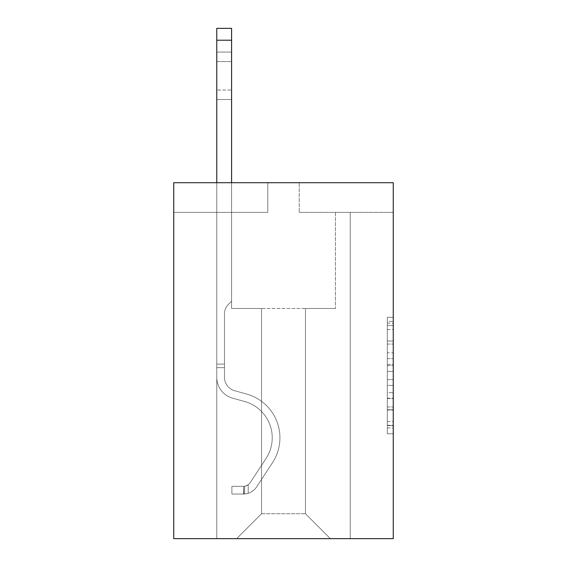 <?xml version="1.0" encoding="UTF-8"?>
<svg xmlns="http://www.w3.org/2000/svg" width="567" height="567" viewBox="0 0 567 567"><rect width="100%" height="100%" fill="white"/><g stroke="black" fill="none" stroke-linecap="round" stroke-linejoin="round"><path stroke-width="0.43" stroke-dasharray="2.83 2.13" d="M387.318 352.802L387.318 371.435L393.25 371.435L393.25 427.915L393.25 323.105L393.25 371.435L387.318 371.435L387.318 321.354L387.318 433.741L387.318 317.279L387.318 425.59L393.25 425.59L387.318 425.59L393.25 425.59L387.318 425.59L387.318 406.957L387.318 433.741L393.25 433.741L393.25 317.279L393.25 425.3L393.25 379.585L387.318 379.585L393.25 379.585L393.25 406.957L393.25 325.43L387.318 325.43L393.25 325.43L393.25 433.741L393.25 323.105L393.25 433.741L387.318 433.741L387.318 317.279L393.25 317.279L393.25 323.105L393.25 317.279L393.25 323.105L393.25 317.279L393.25 321.354L393.25 317.279L387.318 317.279L387.318 325.43L393.25 325.43L387.318 325.43L387.318 352.802L393.25 352.802M393.25 364.446L393.25 358.62L393.25 364.446L387.318 364.446L387.318 341.008L387.318 410.012L387.318 392.69L393.25 392.69L387.318 392.69L387.318 433.741L393.25 433.741L387.318 433.741L393.25 433.741L387.318 433.741L387.318 317.279L393.25 317.279L387.318 317.279L393.25 317.279L387.318 317.279L387.318 364.446L393.25 364.446M393.25 182.709L393.25 538.65L173.75 538.65L173.75 182.709L267.78 182.709L173.75 182.709L173.75 212.37L267.78 212.37L173.75 212.37L173.75 182.709L393.25 182.709L299.22 182.709L393.25 182.709L393.25 212.37L393.25 182.709M305.45 308.476L305.45 513.737L330.363 538.65L350.236 538.65L350.236 212.37L335.409 212.37L350.236 212.37L335.409 212.37L350.236 212.37L335.409 212.37L350.236 212.37L335.409 212.37L350.236 212.37L335.409 212.37L350.236 212.37L335.409 212.37L350.236 212.37L335.409 212.37L350.236 212.37L335.409 212.37L350.236 212.37L335.409 212.37L350.236 212.37L335.409 212.37L350.236 212.37L335.409 212.37L350.236 212.37L335.409 212.37L350.236 212.37L350.236 538.65L350.236 212.37L350.236 538.65L350.236 212.37L350.236 538.65L350.236 212.37L350.236 538.65L350.236 212.37L350.236 538.65L350.236 212.37L350.236 538.65L350.236 212.37L350.236 538.65L350.236 212.37L350.236 538.65L350.236 212.37L350.236 538.65L350.236 212.37L350.236 538.65L350.236 212.37L350.236 538.65L350.236 212.37L350.236 538.65L236.637 538.65L330.363 538.65L305.45 513.737L330.363 538.65L305.45 513.737L330.363 538.65L305.45 513.737L330.363 538.65L305.45 513.737L330.363 538.65L305.45 513.737L330.363 538.65L305.45 513.737L330.363 538.65L305.45 513.737L330.363 538.65L305.45 513.737L330.363 538.65L305.45 513.737L330.363 538.65L305.45 513.737L330.363 538.65L305.45 513.737L330.363 538.65L305.45 513.737L261.55 513.737L261.55 308.476L261.55 513.737L261.55 308.476L261.55 513.737L236.637 538.65L261.55 513.737L236.637 538.65L261.55 513.737L261.55 308.476L305.45 308.476L305.45 513.737L330.363 538.65L305.45 513.737L305.45 308.476L305.45 513.737L305.45 308.476L305.45 513.737L305.45 308.476L305.45 513.737L305.45 308.476L305.45 513.737L305.45 308.476L305.45 513.737L305.45 308.476L305.45 513.737L305.45 308.476L305.45 513.737L305.45 308.476L305.45 513.737L305.45 308.476L305.45 513.737L305.45 308.476L305.45 513.737L305.45 308.476L305.45 513.737L305.45 308.476L231.591 308.476L231.591 212.37L216.764 212.37L216.764 538.65L236.637 538.65L216.764 538.65L236.637 538.65L216.764 538.65L236.637 538.65L216.764 538.65L236.637 538.65L216.764 538.65L236.637 538.65L216.764 538.65L236.637 538.65L216.764 538.65L236.637 538.65L216.764 538.65L236.637 538.65L216.764 538.65L236.637 538.65L216.764 538.65L236.637 538.65L216.764 538.65L236.637 538.65L216.764 538.65L236.637 538.65L216.764 538.65L216.764 212.37L216.764 538.65L216.764 212.37L216.764 538.65L216.764 212.37L216.764 538.65L216.764 212.37L216.764 538.65L216.764 212.37L216.764 538.65L216.764 212.37L216.764 538.65L216.764 212.37L216.764 538.65L216.764 212.37L216.764 538.65L216.764 212.37L216.764 538.65L216.764 212.37L216.764 538.65L216.764 212.37L216.764 538.65L216.764 212.37L231.591 212.37L216.764 212.37L231.591 212.37L216.764 212.37L231.591 212.37L216.764 212.37L231.591 212.37L216.764 212.37L231.591 212.37L216.764 212.37L231.591 212.37L216.764 212.37L231.591 212.37L216.764 212.37L231.591 212.37L216.764 212.37L231.591 212.37L216.764 212.37L231.591 212.37L216.764 212.37L231.591 212.37L216.764 212.37L231.591 212.37L231.591 308.476L231.591 212.37L231.591 308.476L231.591 212.37L231.591 308.476L231.591 212.37L231.591 308.476L231.591 212.37L231.591 308.476L231.591 212.37L231.591 308.476L231.591 212.37L231.591 308.476L231.591 212.37L231.591 308.476L231.591 212.37L231.591 308.476L231.591 212.37L231.591 308.476L231.591 212.37L231.591 308.476L231.591 212.37L231.591 308.476L261.55 308.476L231.591 308.476L261.55 308.476L231.591 308.476L261.55 308.476L231.591 308.476L261.55 308.476L231.591 308.476L261.55 308.476L231.591 308.476L261.55 308.476L231.591 308.476L261.55 308.476L231.591 308.476L261.55 308.476L231.591 308.476L261.55 308.476L231.591 308.476L261.55 308.476L231.591 308.476L261.55 308.476L231.591 308.476L261.55 308.476L261.55 513.737L236.637 538.65L261.55 513.737L261.55 308.476L261.55 513.737L236.637 538.65L261.55 513.737L261.55 308.476L261.55 513.737L236.637 538.65L261.55 513.737L261.55 308.476L261.55 513.737L236.637 538.65L261.55 513.737L261.55 308.476L261.55 513.737L236.637 538.65L261.55 513.737L261.55 308.476L261.55 513.737L236.637 538.65L261.55 513.737L261.55 308.476L261.55 513.737L236.637 538.65L261.55 513.737L261.55 308.476L261.55 513.737L236.637 538.65L261.55 513.737L261.55 308.476L261.55 513.737L236.637 538.65L261.55 513.737L261.55 308.476L261.55 513.737L236.637 538.65L261.55 513.737L261.55 308.476L261.55 513.737L236.637 538.65L261.55 513.737L305.45 513.737L305.45 308.476L335.409 308.476L305.45 308.476M299.22 212.37L393.25 212.37L299.22 212.37L299.22 182.709L299.22 212.37M267.78 212.37L267.78 182.709L267.78 212.37M335.409 212.37L335.409 308.476L335.409 212.37M387.318 371.435L393.25 371.435L387.318 371.435M387.318 321.354L387.318 317.279L387.318 321.354L393.25 321.354L387.318 321.354M387.318 409.721L387.318 385.411L387.318 409.721L393.25 409.721L387.318 409.721M387.318 385.411L387.318 379.585L393.25 379.585L387.318 379.585L387.318 385.411L393.25 385.411L387.318 385.411M387.318 341.008L387.318 325.43L387.318 341.008L393.25 341.008L387.318 341.008M387.318 317.279L393.25 317.279L387.318 317.279L387.318 323.105L387.318 317.279L393.25 317.279M387.318 433.741L393.25 433.741L387.318 433.741L387.318 427.915L387.318 433.741M216.764 182.709L216.764 377.296A21.652 21.652 0 0 0 232.598 398.154A21.652 21.652 0 0 1 216.764 377.296A21.652 21.652 0 0 0 232.598 398.154A21.652 21.652 0 0 1 216.764 377.296A21.652 21.652 0 0 0 232.598 398.154A21.652 21.652 0 0 1 216.764 377.296A21.652 21.652 0 0 0 232.598 398.154A21.652 21.652 0 0 1 216.764 377.296A21.652 21.652 0 0 0 232.598 398.154A21.652 21.652 0 0 1 216.764 377.296A21.652 21.652 0 0 0 232.598 398.154A21.652 21.652 0 0 1 216.764 377.296A21.652 21.652 0 0 0 232.598 398.154A21.652 21.652 0 0 1 216.764 377.296A21.652 21.652 0 0 0 232.598 398.154A21.652 21.652 0 0 1 216.764 377.296A21.652 21.652 0 0 0 232.598 398.154A21.652 21.652 0 0 1 216.764 377.296A21.652 21.652 0 0 0 232.598 398.154A21.652 21.652 0 0 1 216.764 377.296A21.652 21.652 0 0 0 232.598 398.154A21.652 21.652 0 0 1 216.764 377.296A21.652 21.652 0 0 0 232.598 398.154A21.652 21.652 0 0 1 216.764 377.296A21.652 21.652 0 0 0 232.598 398.154L244.675 401.521A37.67 37.67 0 0 1 266.058 458.469A37.67 37.67 0 0 0 244.675 401.521A37.67 37.67 0 0 1 266.058 458.469A37.67 37.67 0 0 0 244.675 401.521L232.598 398.154L244.675 401.521A37.67 37.67 0 0 1 266.058 458.469A37.67 37.67 0 0 0 244.675 401.521L232.598 398.154L244.675 401.521A37.67 37.67 0 0 1 266.058 458.469A37.67 37.67 0 0 0 244.675 401.521A37.67 37.67 0 0 1 266.058 458.469A37.67 37.67 0 0 0 244.675 401.521L232.598 398.154L244.675 401.521A37.67 37.67 0 0 1 266.058 458.469A37.67 37.67 0 0 0 244.675 401.521L232.598 398.154L244.675 401.521A37.67 37.67 0 0 1 266.058 458.469A37.67 37.67 0 0 0 244.675 401.521A37.67 37.67 0 0 1 266.058 458.469A37.67 37.67 0 0 0 244.675 401.521L232.598 398.154L244.675 401.521A37.67 37.67 0 0 1 266.058 458.469A37.67 37.67 0 0 0 244.675 401.521L232.598 398.154L244.675 401.521A37.67 37.67 0 0 1 266.058 458.469A37.67 37.67 0 0 0 244.675 401.521A37.67 37.67 0 0 1 266.058 458.469A37.67 37.67 0 0 0 244.675 401.521L232.598 398.154L244.675 401.521A37.67 37.67 0 0 1 266.058 458.469A37.67 37.67 0 0 0 244.675 401.521A37.67 37.67 0 0 1 266.058 458.469L250.153 482.708L266.058 458.469A37.67 37.67 0 0 0 244.675 401.521L232.598 398.154L244.675 401.521A37.67 37.67 0 0 1 266.058 458.469L250.153 482.708L266.058 458.469A37.67 37.67 0 0 0 244.675 401.521A37.67 37.67 0 0 1 266.058 458.469L250.153 482.708L266.058 458.469A37.67 37.67 0 0 0 244.675 401.521A37.67 37.67 0 0 1 266.058 458.469L250.153 482.708L266.058 458.469A37.67 37.67 0 0 0 244.675 401.521A37.67 37.67 0 0 1 266.058 458.469L250.153 482.708L266.058 458.469A37.67 37.67 0 0 0 244.675 401.521A37.67 37.67 0 0 1 266.058 458.469L250.153 482.708L266.058 458.469A37.67 37.67 0 0 0 244.675 401.521A37.67 37.67 0 0 1 266.058 458.469L250.153 482.708L266.058 458.469A37.67 37.67 0 0 0 244.675 401.521A37.67 37.67 0 0 1 266.058 458.469L250.153 482.708A8.009 8.009 0 0 1 248.204 484.771C243.711 486.833 243.711 486.833 248.204 484.771C243.711 486.833 243.711 486.833 248.204 484.771A8.009 8.009 0 0 0 250.153 482.708L266.058 458.469L250.153 482.708A8.009 8.009 0 0 1 243.753 486.323A8.009 8.009 0 0 0 250.153 482.708A8.009 8.009 0 0 1 248.204 484.771C243.711 486.833 243.711 486.833 248.204 484.771C243.711 486.833 243.711 486.833 248.204 484.771A8.009 8.009 0 0 0 250.153 482.708L266.058 458.469A37.67 37.67 0 0 0 244.675 401.521A37.67 37.67 0 0 1 266.058 458.469L250.153 482.708A8.009 8.009 0 0 1 243.753 486.323A8.009 8.009 0 0 0 250.153 482.708A8.009 8.009 0 0 1 248.204 484.771C243.711 486.833 243.711 486.833 248.204 484.771C243.711 486.833 243.711 486.833 248.204 484.771A8.009 8.009 0 0 0 250.153 482.708L266.058 458.469L250.153 482.708A8.009 8.009 0 0 1 243.753 486.323A8.009 8.009 0 0 0 250.153 482.708A8.009 8.009 0 0 1 248.204 484.771C243.711 486.833 243.711 486.833 248.204 484.771C243.711 486.833 243.711 486.833 248.204 484.771A8.009 8.009 0 0 0 250.153 482.708L266.058 458.469L250.153 482.708A8.009 8.009 0 0 1 243.753 486.323A8.009 8.009 0 0 0 250.153 482.708A8.009 8.009 0 0 1 248.204 484.771C243.711 486.833 243.711 486.833 248.204 484.771C243.711 486.833 243.711 486.833 248.204 484.771A8.009 8.009 0 0 0 250.153 482.708L266.058 458.469A37.67 37.67 0 0 0 244.675 401.521A37.67 37.67 0 0 1 266.058 458.469L250.153 482.708A8.009 8.009 0 0 1 243.753 486.323A8.009 8.009 0 0 0 250.153 482.708A8.009 8.009 0 0 1 248.204 484.771C243.711 486.833 243.711 486.833 248.204 484.771C243.711 486.833 243.711 486.833 248.204 484.771A8.009 8.009 0 0 0 250.153 482.708L266.058 458.469L250.153 482.708A8.009 8.009 0 0 1 243.753 486.323A8.009 8.009 0 0 0 250.153 482.708A8.009 8.009 0 0 1 248.204 484.771C243.711 486.833 243.711 486.833 248.204 484.771C243.711 486.833 243.711 486.833 248.204 484.771A8.009 8.009 0 0 0 250.153 482.708L266.058 458.469L250.153 482.708A8.009 8.009 0 0 1 243.753 486.323A8.009 8.009 0 0 0 250.153 482.708A8.009 8.009 0 0 1 248.204 484.771C243.711 486.833 243.711 486.833 248.204 484.771C243.711 486.833 243.711 486.833 248.204 484.771A8.009 8.009 0 0 0 250.153 482.708L266.058 458.469A37.67 37.67 0 0 0 244.675 401.521A37.67 37.67 0 0 1 266.058 458.469L250.153 482.708A8.009 8.009 0 0 1 243.753 486.323A8.009 8.009 0 0 0 250.153 482.708A8.009 8.009 0 0 1 248.204 484.771C243.711 486.833 243.711 486.833 248.204 484.771C243.711 486.833 243.711 486.833 248.204 484.771A8.009 8.009 0 0 0 250.153 482.708L266.058 458.469L250.153 482.708A8.009 8.009 0 0 1 243.753 486.323A8.009 8.009 0 0 0 250.153 482.708A8.009 8.009 0 0 1 248.204 484.771C243.711 486.833 243.711 486.833 248.204 484.771C243.711 486.833 243.711 486.833 248.204 484.771A8.009 8.009 0 0 0 250.153 482.708L266.058 458.469L250.153 482.708A8.009 8.009 0 0 1 243.753 486.323A8.009 8.009 0 0 0 250.153 482.708A8.009 8.009 0 0 1 248.204 484.771C243.711 486.833 243.711 486.833 248.204 484.771C243.711 486.833 243.711 486.833 248.204 484.771A8.009 8.009 0 0 0 250.153 482.708L266.058 458.469L250.153 482.708A8.009 8.009 0 0 1 243.753 486.323A8.009 8.009 0 0 0 250.153 482.708A8.009 8.009 0 0 1 248.204 484.771A8.009 8.009 0 0 0 250.153 482.708L266.058 458.469L250.153 482.708A8.009 8.009 0 0 1 243.753 486.323L231.889 486.33L231.889 494.041L231.889 486.33L243.753 486.323L243.456 494.041L231.889 494.041L243.753 494.034L243.753 486.323L231.889 486.33L231.889 494.041L231.889 486.33L243.753 486.323L243.456 494.041L231.889 494.041L243.753 494.034L243.753 486.323L231.889 486.33L231.889 494.041L231.889 486.33L243.753 486.323L243.456 494.041L231.889 494.041L243.753 494.034L243.753 486.323L231.889 486.33L231.889 494.041L231.889 486.33L243.753 486.323L243.456 494.041L231.889 494.041L243.753 494.034L243.753 486.323L231.889 486.33L231.889 494.041L231.889 486.33L243.753 486.323L243.456 494.041L231.889 494.041L243.753 494.034L243.753 486.323L231.889 486.33L231.889 494.041L231.889 486.33L243.753 486.323L243.456 494.041L231.889 494.041L243.753 494.034L243.753 486.323L231.889 486.33L231.889 494.041L231.889 486.33L243.753 486.323L243.456 494.041L231.889 494.041L243.753 494.034L243.753 486.323L231.889 486.33L231.889 494.041L231.889 486.33L243.753 486.323L243.456 494.041L231.889 494.041L243.753 494.034L243.753 486.323L231.889 486.33L231.889 494.041L231.889 486.33L243.753 486.323L243.456 494.041L231.889 494.041L243.753 494.034L243.753 486.323L231.889 486.33L231.889 494.041L231.889 486.33L243.753 486.323L243.456 494.041L231.889 494.041L243.753 494.034L243.753 486.323L231.889 486.33L231.889 494.041L231.889 486.33L243.753 486.323L243.456 494.041L231.889 494.041L243.753 494.034L243.753 486.323L231.889 486.33L243.753 486.323L243.753 494.034L243.753 486.323A8.009 8.009 0 0 0 250.153 482.708L266.058 458.469A37.67 37.67 0 0 0 244.675 401.521L232.598 398.154A21.652 21.652 0 0 1 216.764 377.296L216.764 28.35L216.764 377.296A21.652 21.652 0 0 0 232.598 398.154A21.652 21.652 0 0 1 216.764 377.296L216.764 40.214L216.764 377.296A21.652 21.652 0 0 0 232.598 398.154A21.652 21.652 0 0 1 216.764 377.296L216.764 40.214L216.764 377.296A21.652 21.652 0 0 0 232.598 398.154A21.652 21.652 0 0 1 216.764 377.296L216.764 40.214L216.764 377.296A21.652 21.652 0 0 0 232.598 398.154L244.675 401.521L232.598 398.154A21.652 21.652 0 0 1 216.764 377.296L216.764 40.214L216.764 377.296A21.652 21.652 0 0 0 232.598 398.154A21.652 21.652 0 0 1 216.764 377.296L216.764 40.214L216.764 377.296A21.652 21.652 0 0 0 232.598 398.154A21.652 21.652 0 0 1 216.764 377.296L216.764 40.214L216.764 377.296A21.652 21.652 0 0 0 232.598 398.154L244.675 401.521L232.598 398.154A21.652 21.652 0 0 1 216.764 377.296L216.764 40.214L216.764 377.296A21.652 21.652 0 0 0 232.598 398.154A21.652 21.652 0 0 1 216.764 377.296L216.764 40.214L216.764 377.296A21.652 21.652 0 0 0 232.598 398.154A21.652 21.652 0 0 1 216.764 377.296L216.764 40.214L216.764 377.296A21.652 21.652 0 0 0 232.598 398.154L244.675 401.521A37.67 37.67 0 0 1 266.058 458.469A37.67 37.67 0 0 0 244.675 401.521L232.598 398.154A21.652 21.652 0 0 1 216.764 377.296L216.764 40.214L216.764 377.296A21.652 21.652 0 0 0 232.598 398.154A21.652 21.652 0 0 1 216.764 377.296L216.764 28.35L231.591 28.35L231.591 301.24L228.246 304.578A12.892 12.892 0 0 0 224.475 313.693A12.892 12.892 0 0 1 228.246 304.578L231.591 301.24L231.591 28.35L216.764 28.35L231.591 28.35L231.591 301.24L228.246 304.578A12.892 12.892 0 0 0 224.475 313.693A12.892 12.892 0 0 1 228.246 304.578L231.591 301.24L231.591 28.35L216.764 28.35L231.591 28.35L231.591 301.24L228.246 304.578A12.892 12.892 0 0 0 224.475 313.693A12.892 12.892 0 0 1 228.246 304.578L231.591 301.24L231.591 28.35L216.764 28.35L231.591 28.35L231.591 301.24L228.246 304.578A12.892 12.892 0 0 0 224.475 313.693A12.892 12.892 0 0 1 228.246 304.578L231.591 301.24L231.591 28.35L216.764 28.35L231.591 28.35L231.591 301.24L228.246 304.578A12.892 12.892 0 0 0 224.475 313.693A12.892 12.892 0 0 1 228.246 304.578L231.591 301.24L231.591 28.35L216.764 28.35L231.591 28.35L231.591 301.24L228.246 304.578A12.892 12.892 0 0 0 224.475 313.693A12.892 12.892 0 0 1 228.246 304.578L231.591 301.24L231.591 28.35L216.764 28.35L231.591 28.35L231.591 301.24L228.246 304.578A12.892 12.892 0 0 0 224.475 313.693A12.892 12.892 0 0 1 228.246 304.578L231.591 301.24L231.591 28.35L216.764 28.35L231.591 28.35L231.591 301.24L228.246 304.578A12.892 12.892 0 0 0 224.475 313.693A12.892 12.892 0 0 1 228.246 304.578L231.591 301.24L231.591 28.35L216.764 28.35L231.591 28.35L231.591 301.24L228.246 304.578A12.892 12.892 0 0 0 224.475 313.693A12.892 12.892 0 0 1 228.246 304.578L231.591 301.24L231.591 28.35L216.764 28.35L231.591 28.35L231.591 301.24L228.246 304.578A12.892 12.892 0 0 0 224.475 313.693A12.892 12.892 0 0 1 228.246 304.578L231.591 301.24L231.591 28.35L216.764 28.35L231.591 28.35L231.591 301.24L228.246 304.578A12.892 12.892 0 0 0 224.475 313.693A12.892 12.892 0 0 1 228.246 304.578L231.591 301.24L231.591 28.35L216.764 28.35L231.591 28.35L231.591 301.24L228.246 304.578A12.892 12.892 0 0 0 224.475 313.693A12.892 12.892 0 0 1 228.246 304.578L231.591 301.24L231.591 182.709M224.475 364.12L216.764 364.12L224.475 364.12L224.475 377.296L224.475 313.693L224.475 377.296L224.475 364.12L216.764 364.12L224.475 364.12L224.475 377.296A13.941 13.941 0 0 0 234.674 390.727A13.941 13.941 0 0 1 224.475 377.296L224.475 313.693L224.475 377.296A13.941 13.941 0 0 0 234.674 390.727A13.941 13.941 0 0 1 224.475 377.296L224.475 313.693L224.475 377.296L224.475 364.12L216.764 364.12L224.475 364.12L224.475 377.296A13.941 13.941 0 0 0 234.674 390.727A13.941 13.941 0 0 1 224.475 377.296L224.475 313.693L224.475 377.296A13.941 13.941 0 0 0 234.674 390.727L246.744 394.093L234.674 390.727A13.941 13.941 0 0 1 224.475 377.296L224.475 313.693L224.475 377.296L224.475 364.12L216.764 364.12L224.475 364.12L224.475 377.296A13.941 13.941 0 0 0 234.674 390.727A13.941 13.941 0 0 1 224.475 377.296L224.475 313.693L224.475 377.296A13.941 13.941 0 0 0 234.674 390.727A13.941 13.941 0 0 1 224.475 377.296L224.475 313.693L224.475 377.296L224.475 364.12L216.764 364.12L224.475 364.12L224.475 377.296A13.941 13.941 0 0 0 234.674 390.727L246.744 394.093L234.674 390.727A13.941 13.941 0 0 1 224.475 377.296L224.475 313.693L224.475 377.296A13.941 13.941 0 0 0 234.674 390.727A13.941 13.941 0 0 1 224.475 377.296L224.475 313.693L224.475 377.296L224.475 364.12L216.764 364.12L224.475 364.12L224.475 377.296A13.941 13.941 0 0 0 234.674 390.727A13.941 13.941 0 0 1 224.475 377.296L224.475 313.693L224.475 377.296A13.941 13.941 0 0 0 234.674 390.727L246.744 394.093L234.674 390.727A13.941 13.941 0 0 1 224.475 377.296L224.475 364.12M243.753 494.034A15.72 15.72 0 0 0 256.603 486.94L272.5 462.7A45.381 45.381 0 0 0 246.744 394.093A45.381 45.381 0 0 1 272.5 462.7A45.381 45.381 0 0 0 246.744 394.093L234.674 390.727A13.941 13.941 0 0 1 224.475 377.296A13.941 13.941 0 0 0 234.674 390.727A13.941 13.941 0 0 1 224.475 377.296L224.475 313.693L224.475 377.296A13.941 13.941 0 0 0 234.674 390.727L246.744 394.093L234.674 390.727A13.941 13.941 0 0 1 224.475 377.296A13.941 13.941 0 0 0 234.674 390.727A13.941 13.941 0 0 1 224.475 377.296A13.941 13.941 0 0 0 234.674 390.727L246.744 394.093L234.674 390.727A13.941 13.941 0 0 1 224.475 377.296A13.941 13.941 0 0 0 234.674 390.727L246.744 394.093A45.381 45.381 0 0 1 272.5 462.7A45.381 45.381 0 0 0 246.744 394.093L234.674 390.727A13.941 13.941 0 0 1 224.475 377.296A13.941 13.941 0 0 0 234.674 390.727A13.941 13.941 0 0 1 224.475 377.296A13.941 13.941 0 0 0 234.674 390.727L246.744 394.093L234.674 390.727A13.941 13.941 0 0 1 224.475 377.296A13.941 13.941 0 0 0 234.674 390.727L246.744 394.093L234.674 390.727A13.941 13.941 0 0 1 224.475 377.296A13.941 13.941 0 0 0 234.674 390.727A13.941 13.941 0 0 1 224.475 377.296A13.941 13.941 0 0 0 234.674 390.727L246.744 394.093A45.381 45.381 0 0 1 272.5 462.7L256.603 486.94L272.5 462.7A45.381 45.381 0 0 0 246.744 394.093L234.674 390.727A13.941 13.941 0 0 1 224.475 377.296A13.941 13.941 0 0 0 234.674 390.727L246.744 394.093L234.674 390.727A13.941 13.941 0 0 1 224.475 377.296A13.941 13.941 0 0 0 234.674 390.727A13.941 13.941 0 0 1 224.475 377.296A13.941 13.941 0 0 0 234.674 390.727L246.744 394.093L234.674 390.727A13.941 13.941 0 0 1 224.475 377.296A13.941 13.941 0 0 0 234.674 390.727L246.744 394.093A45.381 45.381 0 0 1 272.5 462.7A45.381 45.381 0 0 0 246.744 394.093L234.674 390.727L246.744 394.093A45.381 45.381 0 0 1 272.5 462.7A45.381 45.381 0 0 0 246.744 394.093L234.674 390.727L246.744 394.093A45.381 45.381 0 0 1 272.5 462.7L256.603 486.94L272.5 462.7A45.381 45.381 0 0 0 246.744 394.093L234.674 390.727L246.744 394.093A45.381 45.381 0 0 1 272.5 462.7A45.381 45.381 0 0 0 246.744 394.093L234.674 390.727L246.744 394.093A45.381 45.381 0 0 1 272.5 462.7A45.381 45.381 0 0 0 246.744 394.093L234.674 390.727L246.744 394.093A45.381 45.381 0 0 1 272.5 462.7L256.603 486.94A15.72 15.72 0 0 1 248.204 493.304A15.72 15.72 0 0 0 256.603 486.94L272.5 462.7A45.381 45.381 0 0 0 246.744 394.093L234.674 390.727L246.744 394.093A45.381 45.381 0 0 1 272.5 462.7A45.381 45.381 0 0 0 246.744 394.093L234.674 390.727L246.744 394.093A45.381 45.381 0 0 1 272.5 462.7A45.381 45.381 0 0 0 246.744 394.093L234.674 390.727L246.744 394.093A45.381 45.381 0 0 1 272.5 462.7L256.603 486.94L272.5 462.7A45.381 45.381 0 0 0 246.744 394.093A45.381 45.381 0 0 1 272.5 462.7A45.381 45.381 0 0 0 246.744 394.093A45.381 45.381 0 0 1 272.5 462.7L256.603 486.94L272.5 462.7A45.381 45.381 0 0 0 246.744 394.093A45.381 45.381 0 0 1 272.5 462.7L256.603 486.94A15.72 15.72 0 0 1 248.204 493.304C243.633 494.275 243.633 494.275 248.204 493.304C243.633 494.275 243.633 494.275 248.204 493.304A15.72 15.72 0 0 0 256.603 486.94L272.5 462.7A45.381 45.381 0 0 0 246.744 394.093A45.381 45.381 0 0 1 272.5 462.7A45.381 45.381 0 0 0 246.744 394.093A45.381 45.381 0 0 1 272.5 462.7L256.603 486.94L272.5 462.7A45.381 45.381 0 0 0 246.744 394.093A45.381 45.381 0 0 1 272.5 462.7L256.603 486.94L272.5 462.7A45.381 45.381 0 0 0 246.744 394.093A45.381 45.381 0 0 1 272.5 462.7A45.381 45.381 0 0 0 246.744 394.093A45.381 45.381 0 0 1 272.5 462.7L256.603 486.94A15.72 15.72 0 0 1 248.204 493.304C243.633 494.275 243.633 494.275 248.204 493.304C243.633 494.275 243.633 494.275 248.204 493.304A15.72 15.72 0 0 0 256.603 486.94L272.5 462.7A45.381 45.381 0 0 0 246.744 394.093A45.381 45.381 0 0 1 272.5 462.7L256.603 486.94L272.5 462.7A45.381 45.381 0 0 0 246.744 394.093A45.381 45.381 0 0 1 272.5 462.7A45.381 45.381 0 0 0 246.744 394.093A45.381 45.381 0 0 1 272.5 462.7L256.603 486.94L272.5 462.7A45.381 45.381 0 0 0 246.744 394.093A45.381 45.381 0 0 1 272.5 462.7L256.603 486.94A15.72 15.72 0 0 1 248.204 493.304C243.633 494.275 243.633 494.275 248.204 493.304C243.633 494.275 243.633 494.275 248.204 493.304A15.72 15.72 0 0 0 256.603 486.94L272.5 462.7L256.603 486.94A15.72 15.72 0 0 1 248.204 493.304C243.633 494.275 243.633 494.275 248.204 493.304C243.633 494.275 243.633 494.275 248.204 493.304A15.72 15.72 0 0 0 256.603 486.94L272.5 462.7L256.603 486.94A15.72 15.72 0 0 1 248.204 493.304C243.633 494.275 243.633 494.275 248.204 493.304C243.633 494.275 243.633 494.275 248.204 493.304A15.72 15.72 0 0 0 256.603 486.94L272.5 462.7L256.603 486.94A15.72 15.72 0 0 1 248.204 493.304C243.633 494.275 243.633 494.275 248.204 493.304C243.633 494.275 243.633 494.275 248.204 493.304A15.72 15.72 0 0 0 256.603 486.94L272.5 462.7L256.603 486.94A15.72 15.72 0 0 1 248.204 493.304C243.633 494.275 243.633 494.275 248.204 493.304C243.633 494.275 243.633 494.275 248.204 493.304A15.72 15.72 0 0 0 256.603 486.94L272.5 462.7L256.603 486.94A15.72 15.72 0 0 1 248.204 493.304C243.633 494.275 243.633 494.275 248.204 493.304C243.633 494.275 243.633 494.275 248.204 493.304A15.72 15.72 0 0 0 256.603 486.94L272.5 462.7L256.603 486.94A15.72 15.72 0 0 1 248.204 493.304C243.633 494.275 243.633 494.275 248.204 493.304C243.633 494.275 243.633 494.275 248.204 493.304A15.72 15.72 0 0 0 256.603 486.94L272.5 462.7L256.603 486.94A15.72 15.72 0 0 1 248.204 493.304C243.633 494.275 243.633 494.275 248.204 493.304C243.633 494.275 243.633 494.275 248.204 493.304A15.72 15.72 0 0 0 256.603 486.94L272.5 462.7L256.603 486.94A15.72 15.72 0 0 1 248.204 493.304C243.633 494.275 243.633 494.275 248.204 493.304C243.633 494.275 243.633 494.275 248.204 493.304A15.72 15.72 0 0 0 256.603 486.94A15.72 15.72 0 0 1 243.753 494.034A15.72 15.72 0 0 0 256.603 486.94A15.72 15.72 0 0 1 243.753 494.034A15.72 15.72 0 0 0 256.603 486.94A15.72 15.72 0 0 1 243.753 494.034A15.72 15.72 0 0 0 256.603 486.94A15.72 15.72 0 0 1 243.753 494.034A15.72 15.72 0 0 0 256.603 486.94A15.72 15.72 0 0 1 243.753 494.034A15.72 15.72 0 0 0 256.603 486.94A15.72 15.72 0 0 1 243.753 494.034A15.72 15.72 0 0 0 256.603 486.94A15.72 15.72 0 0 1 243.753 494.034A15.72 15.72 0 0 0 256.603 486.94A15.72 15.72 0 0 1 243.753 494.034A15.72 15.72 0 0 0 256.603 486.94A15.72 15.72 0 0 1 243.753 494.034A15.72 15.72 0 0 0 256.603 486.94A15.72 15.72 0 0 1 243.753 494.034A15.72 15.72 0 0 0 256.603 486.94A15.72 15.72 0 0 1 243.753 494.034A15.72 15.72 0 0 0 256.603 486.94A15.72 15.72 0 0 1 243.753 494.034L231.889 494.041L243.753 494.034M216.764 61.569L216.764 99.537L216.764 52.079L216.764 99.537L216.764 52.079L216.764 99.537L216.764 52.079L216.764 99.537L216.764 52.079L216.764 99.537L216.764 52.079L216.764 99.537L216.764 52.079L216.764 99.537L216.764 52.079L216.764 99.537L216.764 52.079L216.764 99.537L216.764 52.079L216.764 99.537L216.764 52.079L216.764 99.537L216.764 52.079L216.764 99.537L216.764 61.569L231.591 61.569L231.591 90.047L231.591 52.079L231.591 99.537L231.591 52.079L231.591 99.537L231.591 52.079L231.591 99.537L231.591 52.079L231.591 99.537L231.591 52.079L231.591 99.537L231.591 52.079L231.591 99.537L231.591 52.079L231.591 99.537L231.591 52.079L231.591 99.537L231.591 52.079L231.591 99.537L231.591 52.079L231.591 99.537L231.591 52.079L231.591 99.537L231.591 52.079L231.591 61.569L216.764 61.569M248.204 493.304C243.633 494.275 243.633 494.275 248.204 493.304C243.633 494.275 243.633 494.275 248.204 493.304L248.204 484.771C243.711 486.833 243.711 486.833 248.204 484.771C243.711 486.833 243.711 486.833 248.204 484.771L248.204 493.304M231.591 90.047L231.591 99.537L231.591 90.047L216.764 90.047L231.591 90.047M231.889 494.041L231.889 486.33L231.889 494.041M387.318 406.957L393.25 406.957L387.318 406.957M387.318 398.218L393.25 398.218M387.318 344.07L393.25 344.07L387.318 344.07M387.318 323.105L393.25 323.105M387.318 427.915L393.25 427.915M387.318 421.515L393.25 421.515M387.318 329.512L393.25 329.512M387.318 365.609L393.25 365.609L387.318 365.609M387.318 398.509L393.25 398.509L387.318 398.509M387.318 410.012L393.25 410.012L387.318 410.012M387.318 358.62L393.25 358.62L387.318 358.62M224.475 367.678L216.764 367.678L224.475 367.678M231.591 40.214L216.764 40.214M387.318 425.3L393.25 425.3M387.318 425.59L393.25 425.59M387.318 325.43L393.25 325.43M216.764 52.079L231.591 52.079L216.764 52.079M216.764 99.537L231.591 99.537L216.764 99.537M244.646 486.238L244.646 493.992L244.646 486.238"/><path stroke-width="0.85" d="M393.25 182.709L393.25 538.65L173.75 538.65L173.75 182.709L393.25 182.709M231.591 182.709L231.591 40.214L216.764 40.214L216.764 28.35L231.591 28.35L231.591 40.214M216.764 182.709L216.764 40.214"/></g></svg>
